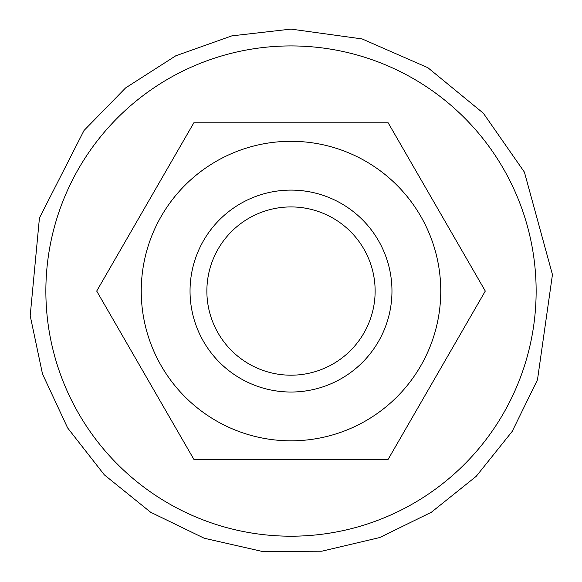<?xml version="1.0" encoding="UTF-8"?>
<svg xmlns="http://www.w3.org/2000/svg" width="582" height="582" viewBox="0 0 582 582"><rect width="100%" height="100%" fill="white"/><g stroke="black" fill="none" stroke-linecap="round" stroke-linejoin="round"><path stroke-width="0.87" d="M391.962 291.065A100.962 100.962 0 0 0 291 190.103A100.962 100.962 0 0 0 190.038 291.065A100.962 100.962 0 0 0 291 392.028A100.962 100.962 0 0 0 391.962 291.065M375.135 291.065A84.135 84.135 0 0 1 248.936 363.925A84.135 84.135 0 0 1 248.936 218.199A84.135 84.135 0 0 1 375.135 291.065M440.756 291.065A149.756 149.756 0 0 0 291 141.302A149.756 149.756 0 0 0 141.244 291.065A149.756 149.756 0 0 0 291 440.821A149.756 149.756 0 0 0 440.756 291.065M388.15 459.329L193.85 459.329L96.699 291.065L193.85 122.795L388.15 122.795L485.301 291.065L388.15 459.329M45.862 291.065A245.138 245.138 0 0 0 291 536.204A245.138 245.138 0 0 0 536.138 291.065A245.138 245.138 0 0 0 291 45.927A245.138 245.138 0 0 0 45.862 291.065M291 29.1L231.847 35.866L175.749 55.814L125.61 87.911L84.004 130.506L39.438 217.981L30.199 315.72L42.501 373.971L67.636 427.937L104.316 474.839L150.636 512.247L204.202 538.234L262.256 551.445L321.788 551.212L379.74 537.542L431.371 512.247L476.236 476.302L512.182 431.429L537.477 379.799L552.449 274.617L524.411 172.134L483.366 113.243L427.879 67.701L362.113 38.936L291 29.1"/></g></svg>
